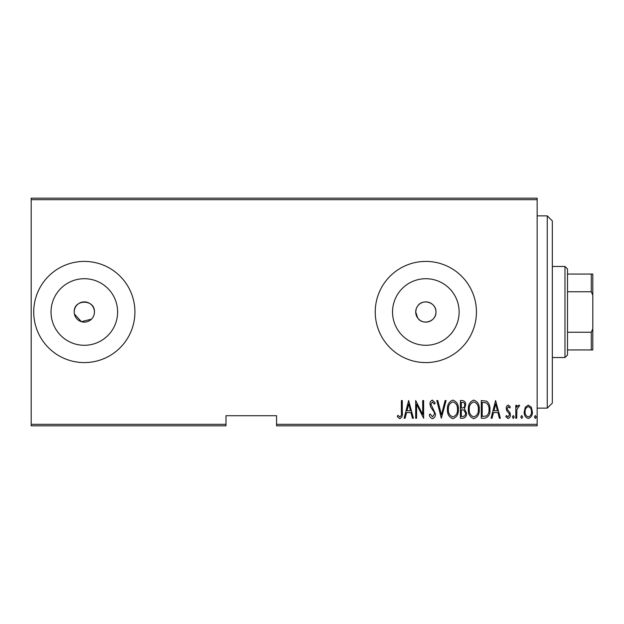 <?xml version="1.0" encoding="UTF-8"?>
<svg xmlns="http://www.w3.org/2000/svg" width="624" height="624" viewBox="0 0 624 624"><rect width="100%" height="100%" fill="white"/><g stroke="black" fill="none" stroke-linecap="round" stroke-linejoin="round"><path stroke-width="0.94" d="M94.247 313.981L94.442 312A10.117 10.117 0 0 0 84.326 301.883A10.117 10.117 0 0 0 74.209 312A10.117 10.117 0 0 0 84.326 322.117A10.117 10.117 0 0 0 94.442 312C95.074 298.966 73.593 298.927 74.209 312M416.239 308.794L415.717 312L417.745 318.068C422.924 325.868 436.488 321.36 435.958 312C436.488 302.632 422.924 298.132 417.745 305.932L416.871 307.304M435.958 312A10.117 10.117 0 0 0 425.841 301.883A10.117 10.117 0 0 0 415.717 312A10.117 10.117 0 0 0 425.841 322.117A10.117 10.117 0 0 0 435.958 312M459.131 312A33.29 33.29 0 0 0 425.841 278.71A33.29 33.29 0 0 0 392.543 312A33.29 33.29 0 0 0 425.841 345.29A33.29 33.29 0 0 0 459.131 312M117.616 312A33.29 33.29 0 0 0 84.326 278.71A33.29 33.29 0 0 0 51.035 312A33.29 33.29 0 0 0 84.326 345.29A33.29 33.29 0 0 0 117.616 312M134.917 312A50.591 50.591 0 0 0 84.326 261.409A50.591 50.591 0 0 0 33.727 312A50.591 50.591 0 0 0 84.326 362.591A50.591 50.591 0 0 0 134.917 312M476.432 312A50.591 50.591 0 0 0 425.841 261.409A50.591 50.591 0 0 0 375.242 312A50.591 50.591 0 0 0 425.841 362.591A50.591 50.591 0 0 0 476.432 312M537.147 424.32L537.147 425.841L276.58 425.841L276.58 424.32L537.147 424.32L537.147 199.68L31.2 199.68L31.2 198.159L537.147 198.159L537.147 199.68M31.2 424.32L225.989 424.32L225.989 425.841L31.2 425.841L31.2 199.68M525.291 407.222L528.294 405.077L531.297 407.215L532.381 411.817C532.568 415.21 531.211 417.433 528.294 418.478C525.377 417.44 524.012 415.217 524.207 411.817L525.291 407.222M515.806 418.252L515.806 405.311L516.711 405.311L516.711 407.215L518.77 405.077L519.667 405.522L516.898 409.461L516.711 418.252L515.806 418.252M508.303 405.077L510.354 406.926L509.714 408.034L508.271 406.669L507.179 408.416L507.445 409.586L509.987 412.737L510.354 414.734C510.471 416.653 509.707 417.893 508.061 418.478L505.814 416.723L506.438 415.522L508.03 416.887L509.449 414.804L509.184 413.572L506.626 410.467L506.267 408.478C506.15 406.747 506.821 405.616 508.303 405.077M484.559 418.252L481.299 418.252L481.299 400.538L486.759 401.177C489.122 403.416 490.175 406.224 489.926 409.617C490.355 414.274 488.561 417.152 484.559 418.252M460.411 418.252L460.411 400.538L462.4 400.538C464.708 400.92 465.785 402.379 465.629 404.929L464.459 408.697L466.541 413.221C466.69 415.896 465.582 417.573 463.219 418.252L460.411 418.252M441.34 418.252L436.8 400.538L437.791 400.538L441.457 414.835L445.115 400.538L446.105 400.538L441.34 418.252M416.598 418.252L415.685 418.252L415.685 400.538L422.721 414.5L422.721 400.538L423.634 400.538L423.634 418.252L416.598 404.321L416.598 418.252M401.38 412.324L401.38 400.538L402.293 400.538L402.293 412.495C402.823 415.397 402.004 417.464 399.836 418.704L397.301 416.66L397.847 415.295L399.906 416.887C401.263 415.834 401.762 414.313 401.38 412.324M276.58 424.32L276.58 415.717L225.989 415.717L225.989 424.32M408.65 400.538L413.416 418.252L412.425 418.252L410.974 412.573L406.552 412.573L405.101 418.252L404.11 418.252L408.65 400.538M432.471 418.704C430.708 418.127 429.655 416.832 429.312 414.835L430.193 413.938L432.487 416.887L434.53 413.884L434.156 412.144L430.568 406.918L429.991 404.219C429.85 402.121 430.693 400.741 432.494 400.085L435.209 403.081L434.359 404.173L432.385 401.903L430.895 404.141L435.435 413.907C435.552 416.341 434.561 417.94 432.471 418.704M447.47 409.469C447.158 404.828 448.952 401.7 452.852 400.085C456.846 401.599 458.679 404.695 458.367 409.391C458.671 414.032 456.862 417.136 452.938 418.704C449.007 417.183 447.182 414.102 447.47 409.469M468.359 409.469C468.047 404.828 469.841 401.7 473.741 400.085C477.727 401.599 479.567 404.695 479.255 409.391C479.56 414.032 477.75 417.136 473.827 418.704C469.888 417.183 468.07 414.102 468.359 409.469M495.596 400.538L500.37 418.252L499.379 418.252L497.921 412.573L493.506 412.573L492.047 418.252L491.057 418.252L495.596 400.538M512.398 417.004L513.31 415.522L514.215 417.004L513.31 418.478L512.398 417.004M520.798 417.004L521.711 415.522L522.616 417.004L521.711 418.478L520.798 417.004M534.425 417.004L535.33 415.522L536.234 417.004L535.33 418.478L534.425 417.004M74.396 313.973L81.377 321.68L91.478 319.153M410.506 410.756L408.759 403.954L407.02 410.756L410.506 410.756M457.462 409.383C457.681 405.608 456.16 403.112 452.899 401.903C449.654 403.159 448.149 405.678 448.375 409.469C448.165 413.221 449.67 415.693 452.899 416.887C456.175 415.693 457.696 413.197 457.462 409.383M462.563 402.355L461.315 402.355L461.315 408.034L461.939 408.034C463.819 407.948 464.747 406.926 464.724 404.96C464.786 403.377 464.061 402.511 462.563 402.355M461.924 409.851L461.315 409.851L461.315 416.434L462.665 416.434C464.638 416.348 465.629 415.28 465.629 413.221L463.835 410.062L461.924 409.851M478.343 409.383C478.561 405.608 477.048 403.112 473.788 401.903C470.543 403.159 469.037 405.678 469.264 409.469C469.045 413.221 470.558 415.693 473.788 416.887C477.064 415.693 478.585 413.197 478.343 409.383M482.204 402.355L482.204 416.434L486.463 415.982C488.366 414.359 489.224 412.23 489.013 409.617C489.232 406.801 488.296 404.547 486.221 402.854L482.204 402.355M497.461 410.756L495.713 403.954L493.966 410.756L497.461 410.756M531.469 411.824C531.601 409.211 530.54 407.495 528.294 406.669C526.04 407.495 524.979 409.211 525.112 411.824C524.979 414.43 526.032 416.114 528.294 416.887C530.548 416.114 531.609 414.43 531.469 411.824M547.264 215.873L552.326 220.927L552.326 403.073L547.264 408.127L547.264 215.873L537.147 215.873M564.97 266.464L567.505 268.991L567.505 355.009L564.97 357.536L564.97 266.464L552.326 266.464M567.505 274.053L592.8 274.053L592.8 349.947L591.279 349.947L591.279 332.241L592.8 328.77M567.505 332.241L591.279 332.241M592.8 295.23L591.279 291.759L591.279 274.053M567.505 291.759L591.279 291.759M567.505 349.947L591.279 349.947M547.264 408.127L537.147 408.127M564.97 357.536L552.326 357.536"/></g></svg>
